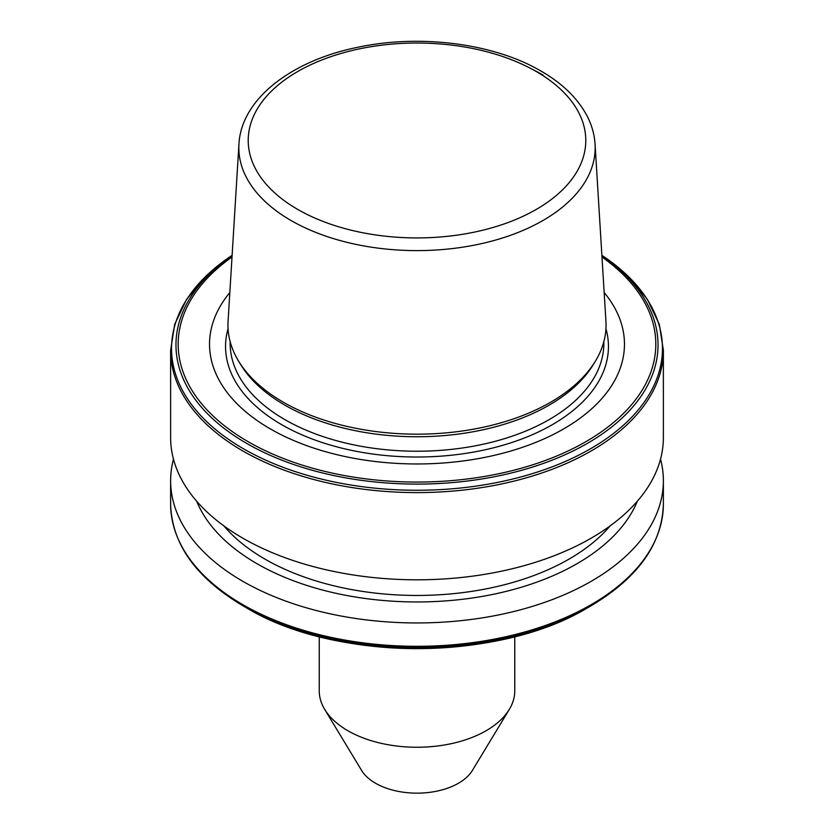 <?xml version="1.0" encoding="UTF-8"?>
<svg xmlns="http://www.w3.org/2000/svg" width="834" height="834" viewBox="0 0 834 834"><rect width="100%" height="100%" fill="white"/><g stroke="black" fill="none" stroke-linecap="round" stroke-linejoin="round"><path stroke-width="1.25" d="M514.766 636.696L514.766 690.813A97.766 56.441 180 0 1 509.303 709.421A97.766 56.441 180 0 1 486.128 730.72A97.766 56.441 180 0 1 324.697 709.421A97.766 56.441 180 0 1 319.234 690.813L319.234 636.696M509.303 709.421L472.378 770.449A58.661 33.871 180 0 1 458.481 783.23A58.661 33.871 180 0 1 361.622 770.449L324.697 709.421M238.941 144.105L228.078 321.163A189.047 109.139 0 0 0 238.524 361.018L240.599 364.437A186.847 107.878 0 0 0 284.874 405.147A186.847 107.878 0 0 0 593.401 364.437L595.476 361.018A189.047 109.139 0 0 0 605.922 321.163L595.059 144.105C594.413 134.159 591.64 124.547 586.719 115.259C577.347 97.985 562.126 83.264 541.047 71.099C494.155 43.504 420.763 34.017 358.735 47.09C291.9 60.309 241.297 98.766 238.941 144.105A178.163 102.863 0 0 0 291.014 220.489A178.163 102.863 0 0 0 488.088 242.068A178.163 102.863 0 0 0 595.059 144.105M229.83 292.526A207.458 119.773 0 0 0 270.299 428.884A207.458 119.773 0 0 0 536.815 441.968A207.458 119.773 0 0 0 604.17 292.526M663.374 350.353A246.374 142.239 0 0 1 511.284 481.771A246.374 142.239 0 0 1 242.788 450.933A246.374 142.239 0 0 1 170.626 350.353L170.626 437.569A246.374 142.239 0 0 0 242.788 538.149A246.374 142.239 0 0 0 511.284 568.986A246.374 142.239 0 0 0 663.374 437.569L663.374 350.353L659.329 324.384L647.393 299.354L628.012 276.106L601.887 255.329M223.773 525.816A215.089 124.183 0 0 0 264.91 559.082A215.089 124.183 0 0 0 610.227 525.816M196.668 501.213A226.358 130.688 0 0 0 256.945 563.68A226.358 130.688 0 0 0 478.924 596.967A226.358 130.688 0 0 0 637.332 501.213M173.482 459.138A246.374 142.239 0 0 0 170.626 480.707A246.374 142.239 0 0 0 242.788 581.288A246.374 142.239 0 0 0 511.284 612.125A246.374 142.239 0 0 0 663.374 480.707A246.374 142.239 0 0 0 660.518 459.138M663.374 504.059A246.374 142.239 0 0 1 511.284 635.477A246.374 142.239 0 0 1 242.788 604.64A246.374 142.239 0 0 1 170.626 504.059C171.794 544.029 196.063 578.035 243.434 606.068L246.562 607.871A241.026 139.153 0 0 0 587.438 607.871C498.451 661.873 335.591 661.894 246.562 607.882A241.026 139.153 0 0 0 246.562 607.882L243.434 606.068A245.457 141.707 0 0 0 590.566 606.068C637.937 578.035 662.206 544.029 663.374 504.059L663.374 480.707M238.524 361.018A189.047 109.139 0 0 0 283.331 402.207A189.047 109.139 0 0 0 595.476 361.018M230.153 341.606L230.153 343.347A186.847 107.878 0 0 0 284.874 419.627A186.847 107.878 0 0 0 488.505 443.01A186.847 107.878 0 0 0 603.847 343.347L603.847 341.606M228.057 328.679A191.445 110.526 0 0 0 281.631 424.652A191.445 110.526 0 0 0 504.32 444.856A191.445 110.526 0 0 0 605.943 328.679M232.092 255.673A241.026 139.153 0 0 0 246.562 443.334A241.026 139.153 0 0 0 579.682 447.618A241.026 139.153 0 0 0 601.908 255.673M232.019 256.987A238.816 137.881 0 0 0 248.125 441.686A238.816 137.881 0 0 0 577.159 446.461A238.816 137.881 0 0 0 601.981 256.987M232.113 255.34A245.457 141.707 0 0 0 243.434 448.755A245.457 141.707 0 0 0 584.603 452.08A245.457 141.707 0 0 0 601.887 255.34M297.644 209.376A168.791 97.453 0 0 0 536.356 209.376A168.791 97.453 0 0 0 536.356 71.568A168.791 97.453 0 0 0 297.644 71.568A168.791 97.453 0 0 0 297.644 209.376M542.986 75.018A178.163 102.863 0 0 0 532.957 69.649M587.438 607.871L590.566 606.068M170.626 504.059L170.626 480.707M170.626 350.353L174.671 324.384L186.607 299.354L205.988 276.106L232.113 255.329"/></g></svg>
